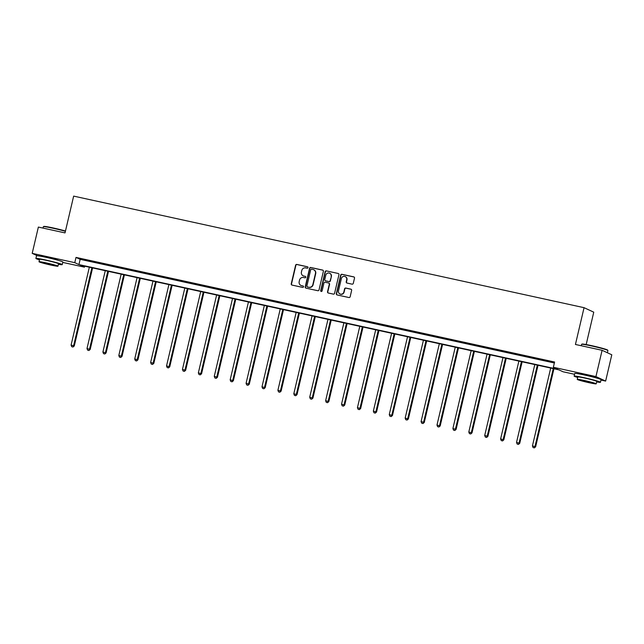 <?xml version="1.0" encoding="UTF-8"?>
<svg xmlns="http://www.w3.org/2000/svg" width="644" height="644" viewBox="0 0 644 644"><rect width="100%" height="100%" fill="white"/><g stroke="black" fill="none" stroke-linecap="round" stroke-linejoin="round"><path stroke-width="0.97" d="M308.017 267.638A0.741 0.716 -65.1 0 0 307.486 266.769L296.852 264.442A1.063 1.022 -65.1 0 0 295.604 265.256L291.249 283.827A1.063 1.022 -65.1 0 0 292.006 285.075L302.64 287.401A0.741 0.716 -65.1 0 0 303.123 286.008A0.741 0.716 -65.1 0 0 302.986 285.96L301.609 285.654A3.397 3.276 -65.1 0 1 299.178 281.653L299.541 280.108A3.397 3.276 -65.1 0 1 303.517 277.508L304.894 277.806A0.741 0.716 -65.1 0 0 305.377 276.413A0.741 0.716 -65.1 0 0 305.232 276.365L303.855 276.059A3.397 3.276 -65.1 0 1 301.424 272.058L301.795 270.512A3.397 3.276 -65.1 0 1 305.771 267.912L307.148 268.21A0.741 0.716 -65.1 0 0 308.017 267.638M307.486 266.769L307.743 266.89A0.741 0.716 -65.1 0 0 307.743 266.89L297.109 264.563A1.063 1.022 -65.1 0 0 295.87 265.376L291.515 283.948A1.063 1.022 -65.1 0 0 291.941 285.059M302.986 285.96L303.243 286.081A0.741 0.716 -65.1 0 0 303.243 286.081L301.609 285.654M305.232 276.365L303.855 276.059M579.89 374.075A8.436 0.475 13.2 0 1 585.992 375.09A8.436 0.475 13.2 0 1 596.207 377.899M41.651 256.425A8.436 0.475 13.2 0 1 47.753 257.447A8.436 0.475 13.2 0 1 57.968 260.257M352.051 284.157A1.063 1.022 -65.1 0 0 353.29 283.344L354.514 278.127A1.063 1.022 -65.1 0 0 353.757 276.88L341.94 274.296A1.063 1.022 -65.1 0 0 340.7 275.109L336.345 293.68A1.063 1.022 -65.1 0 0 337.102 294.936L348.911 297.52A1.063 1.022 -65.1 0 0 350.159 296.707L351.632 290.412A1.063 1.022 -65.1 0 0 350.875 289.156L345.82 288.053A1.063 1.022 -65.1 0 0 344.58 288.866L343.848 291.99A2.842 2.737 -65.1 0 1 339.976 293.978A2.842 2.737 -65.1 0 1 338.486 290.814L341.36 278.586A2.842 2.737 -65.1 0 1 345.232 276.598A2.842 2.737 -65.1 0 1 346.714 279.762L346.231 281.798A1.063 1.022 -65.1 0 0 346.995 283.046L352.051 284.157M37.4 255.765L32.2 253.358L38.366 227.074L65.028 232.903L73.657 196.114L584.06 307.679L575.43 344.468L602.1 350.296L595.933 376.579L605.634 381.079L600.981 380.057M32.2 253.358L74.776 262.663L78.93 264.587L557.511 369.197L553.357 367.273L595.933 376.579M553.357 367.273L554.589 362.017L76.008 257.407L74.776 262.663M323.385 271.325A1.063 1.022 -65.1 0 0 322.62 270.078L310.811 267.493A1.063 1.022 -65.1 0 0 309.571 268.307L305.216 286.878A1.063 1.022 -65.1 0 0 305.972 288.134L317.782 290.71A1.063 1.022 -65.1 0 0 319.03 289.897L323.385 271.325M326.379 270.899L338.189 273.475A1.063 1.022 -65.1 0 1 338.945 274.73L334.59 293.302A1.063 1.022 -65.1 0 1 333.351 294.115L328.295 293.012A1.063 1.022 -65.1 0 1 327.538 291.756L329.301 284.229A1.063 1.022 -65.1 0 0 328.545 282.974L325.188 282.241A1.063 1.022 -65.1 0 0 323.948 283.054L322.105 290.895A0.741 0.716 -65.1 0 1 321.09 291.418A0.741 0.716 -65.1 0 1 320.704 290.589L325.131 271.712A1.063 1.022 -65.1 0 1 326.379 270.899L338.189 273.475M602.1 350.296L611.8 354.796L605.634 381.079M586.169 344.548L593.76 312.171L584.06 307.679M574.569 374.285L563.057 371.773L558.903 369.841L80.323 265.231L84.477 267.163L62.742 262.406M84.702 266.189L84.477 267.163M76.008 257.407L80.162 259.331L554.363 362.983M80.162 259.331L78.93 264.587M551.079 361.872L545.323 360.455L551.079 361.872M535.172 358.394L529.416 356.977L535.172 358.394M519.265 354.916L513.51 353.5L519.265 354.916M503.358 351.439L497.603 350.022L503.358 351.439M487.444 347.969L481.688 346.544L487.444 347.969M471.537 344.492L465.781 343.067L471.537 344.492M455.63 341.014L449.874 339.589L455.63 341.014M439.723 337.537L433.967 336.112L439.723 337.537M423.808 334.059L418.061 332.634L423.808 334.059M407.902 330.581L402.146 329.164L407.902 330.581M391.995 327.104L386.239 325.687L391.995 327.104M376.088 323.626L370.332 322.209L376.088 323.626M360.181 320.149L354.425 318.732L360.181 320.149M344.266 316.671L338.511 315.254L344.266 316.671M328.36 313.193L322.604 311.777L328.36 313.193M312.453 309.716L306.697 308.299L312.453 309.716M296.546 306.238L290.79 304.821L296.546 306.238M280.631 302.761L274.883 301.344L280.631 302.761M264.724 299.283L258.969 297.866L264.724 299.283M248.817 295.805L243.062 294.389L248.817 295.805M232.911 292.328L227.155 290.911L232.911 292.328M217.004 288.85L211.248 287.433L217.004 288.85M201.089 285.373L195.341 283.956L201.089 285.373M185.182 281.895L179.426 280.478L185.182 281.895M169.275 278.417L163.52 277.001L169.275 278.417M153.369 274.94L147.613 273.523L153.369 274.94M137.454 271.462L131.706 270.045L137.454 271.462M121.547 267.985L115.791 266.568L121.547 267.985M105.64 264.507L99.884 263.09L105.64 264.507M89.733 261.037L83.978 259.613L89.733 261.037M303.332 275.898A3.397 3.276 -65.1 0 0 304.121 276.179M301.086 285.493A3.397 3.276 -65.1 0 0 301.867 285.775M322.958 270.214A1.063 1.022 -65.1 0 0 322.886 270.198L311.076 267.614A1.063 1.022 -65.1 0 0 309.828 268.427L305.473 286.999A1.063 1.022 -65.1 0 0 305.9 288.11M311.575 269.176A0.741 0.716 -65.1 0 0 310.706 269.747L306.882 286.049A0.741 0.716 -65.1 0 0 307.413 286.926L308.862 287.24A3.397 3.276 -65.1 0 0 312.839 284.64L315.455 273.499A3.397 3.276 -65.1 0 0 313.024 269.498L311.575 269.176M313.813 269.78A3.397 3.276 -65.1 0 1 315.713 273.62L313.105 284.761A3.397 3.276 -65.1 0 1 309.128 287.361L307.671 287.047M328.875 283.118A1.063 1.022 -65.1 0 1 329.567 284.35L327.796 291.877A1.063 1.022 -65.1 0 0 328.223 292.988M326.637 271.019A1.063 1.022 -65.1 0 0 325.397 271.832L320.97 290.71A0.741 0.716 -65.1 0 0 321.235 291.466M331.137 276.413A2.842 2.737 -65.1 0 0 329.656 273.249A2.842 2.737 -65.1 0 0 325.784 275.238L324.769 279.544A1.063 1.022 -65.1 0 0 325.526 280.8L328.883 281.533A1.063 1.022 -65.1 0 0 330.122 280.72L331.394 276.534A2.842 2.737 -65.1 0 0 329.784 273.314M331.394 276.534L330.388 280.84A1.063 1.022 -65.1 0 1 329.14 281.653L325.792 280.921M345.361 276.662A2.842 2.737 -65.1 0 1 346.971 279.882L346.496 281.919A1.063 1.022 -65.1 0 0 346.923 283.03M340.104 294.034A2.842 2.737 -65.1 0 0 344.105 292.11L343.848 291.99M351.205 289.301A1.063 1.022 -65.1 0 0 351.133 289.277L346.086 288.174A1.063 1.022 -65.1 0 0 344.838 288.987L344.105 292.11M354.087 277.017A1.063 1.022 -65.1 0 0 354.015 277.001L342.206 274.416A1.063 1.022 -65.1 0 0 340.966 275.229L336.603 293.809A1.063 1.022 -65.1 0 0 337.037 294.92M89.347 267.212L71.09 345.079L74.293 345.933L92.591 267.92M72.748 346.923L71.725 346.697L73.014 347.044L73.633 345.635L91.899 267.767M71.725 346.697L71.09 345.079M74.293 345.933L73.014 347.044M65.406 231.309A13.516 0.757 -166.8 0 0 53.227 228.282A13.516 0.757 -166.8 0 0 43.373 226.68L43.76 226.438A13.194 0.741 13.2 0 1 53.38 228A13.194 0.741 13.2 0 1 65.471 231.019M43.373 226.68A13.516 0.757 -166.8 0 0 43.341 226.712L43.019 228.097M58.411 264.282A13.516 0.757 -166.8 0 0 62.218 264.636A13.516 0.757 -166.8 0 0 45.78 260.023A13.516 0.757 -166.8 0 0 35.895 258.461A13.516 0.757 -166.8 0 0 39.461 259.838M62.218 264.636L62.838 262.003A13.516 0.757 -166.8 0 0 46.4 257.399A13.516 0.757 -166.8 0 0 36.515 255.829L35.895 258.461M39.018 261.738L39.582 259.323A9.732 0.547 13.2 0 1 46.698 260.45A9.732 0.547 13.2 0 1 58.532 263.766L57.968 266.189A9.732 0.547 -166.8 0 0 46.135 262.873A9.732 0.547 -166.8 0 0 39.018 261.738A9.732 0.547 -166.8 0 0 50.852 265.054A9.732 0.547 -166.8 0 0 57.968 266.189M50.015 264.668L54.595 265.392L46.972 263.259L42.383 262.535L50.015 264.668M581.613 344.323L582.007 344.081A13.194 0.741 13.2 0 1 591.619 345.651A13.194 0.741 13.2 0 1 607.654 350.103L607.896 350.489A13.516 0.757 -166.8 0 0 591.466 345.925A13.516 0.757 -166.8 0 0 581.613 344.323A13.516 0.757 -166.8 0 0 581.58 344.363L581.258 345.739M596.658 381.924A13.516 0.757 -166.8 0 0 600.458 382.278A13.516 0.757 -166.8 0 0 584.019 377.674A13.516 0.757 -166.8 0 0 574.134 376.104A13.516 0.757 -166.8 0 0 577.7 377.481M600.458 382.278L601.077 379.654A13.516 0.757 -166.8 0 0 584.639 375.05A13.516 0.757 -166.8 0 0 574.754 373.48L574.134 376.104M577.257 379.388L577.821 376.973A9.732 0.547 13.2 0 1 584.937 378.1A9.732 0.547 13.2 0 1 596.771 381.417L596.207 383.832A9.732 0.547 -166.8 0 0 584.374 380.515A9.732 0.547 -166.8 0 0 577.257 379.388A9.732 0.547 -166.8 0 0 589.091 382.705A9.732 0.547 -166.8 0 0 596.207 383.832M588.254 382.319L592.834 383.043L580.622 380.177L588.254 382.319M607.389 352.751L607.904 350.537A13.516 0.757 -166.8 0 0 607.896 350.489M105.262 270.681L86.996 348.549L90.2 349.41L108.498 271.39M88.655 350.4L87.64 350.175L88.92 350.521L89.548 349.112L107.806 271.245M87.64 350.175L86.996 348.549M90.2 349.41L88.92 350.521M121.169 274.159L102.903 352.027L106.107 352.888L124.405 274.867M104.561 353.878L103.547 353.653L104.827 353.999L105.455 352.59L123.72 274.722M103.547 353.653L102.903 352.027M106.107 352.888L104.827 353.999M137.075 277.636L118.81 355.504L122.014 356.365L140.32 278.345M120.476 357.356L119.454 357.13L120.734 357.476L121.362 356.068L139.627 278.2M119.454 357.13L118.81 355.504M122.014 356.365L120.734 357.476M152.982 281.114L134.725 358.982L137.929 359.843L156.226 281.822M136.383 360.833L135.361 360.608L136.641 360.954L137.269 359.545L155.534 281.678M135.361 360.608L134.725 358.982M137.929 359.843L136.641 360.954M168.897 284.592L150.632 362.459L153.835 363.321L172.133 285.3M152.29 364.311L151.268 364.085L152.556 364.432L153.175 363.023L171.441 285.155M151.268 364.085L150.632 362.459M153.835 363.321L152.556 364.432M184.804 288.069L166.538 365.937L169.742 366.798L188.04 288.778M168.197 367.788L167.182 367.563L168.462 367.909L169.09 366.5L187.348 288.633M167.182 367.563L166.538 365.937M169.742 366.798L168.462 367.909M200.711 291.547L182.445 369.415L185.649 370.276L203.955 292.255M184.112 371.266L183.089 371.041L184.369 371.387L184.997 369.97L203.263 292.102M183.089 371.041L182.445 369.415M185.649 370.276L184.369 371.387M216.617 295.024L198.352 372.892L201.564 373.753L219.862 295.733M200.018 374.744L198.996 374.518L200.276 374.864L200.904 373.448L219.169 295.58M198.996 374.518L198.352 372.892M201.564 373.753L200.276 374.864M232.524 298.502L214.267 376.37L217.471 377.231L235.768 299.21M215.925 378.221L214.903 377.996L216.191 378.342L216.811 376.925L235.076 299.058M214.903 377.996L214.267 376.37M217.471 377.231L216.191 378.342M248.439 301.98L230.174 379.847L233.378 380.709L251.675 302.688M231.832 381.699L230.81 381.473L232.098 381.82L232.726 380.403L250.983 302.535M230.81 381.473L230.174 379.847M233.378 380.709L232.098 381.82M264.346 305.457L246.08 383.325L249.284 384.186L267.582 306.166M247.739 385.176L246.724 384.951L248.004 385.297L248.632 383.88L266.898 306.013M246.724 384.951L246.08 383.325M249.284 384.186L248.004 385.297M280.253 308.935L261.987 386.803L265.191 387.664L283.497 309.643M263.654 388.654L262.631 388.429L263.911 388.775L264.539 387.358L282.805 309.49M262.631 388.429L261.987 386.803M265.191 387.664L263.911 388.775M296.159 312.412L277.902 390.28L281.106 391.141L299.404 313.121M279.56 392.132L278.538 391.906L279.818 392.252L280.446 390.836L298.711 312.968M278.538 391.906L277.902 390.28M281.106 391.141L279.818 392.252M312.074 315.89L293.809 393.758L297.013 394.619L315.31 316.598M295.467 395.609L294.445 395.384L295.733 395.73L296.353 394.313L314.618 316.446M294.445 395.384L293.809 393.758M297.013 394.619L295.733 395.73M327.981 319.368L309.716 397.235L312.92 398.097L331.217 320.076M311.374 399.079L310.36 398.861L311.64 399.208L312.268 397.791L330.525 319.923M310.36 398.861L309.716 397.235M312.92 398.097L311.64 399.208M343.888 322.845L325.623 400.713L328.826 401.574L347.132 323.554M327.289 402.556L326.267 402.339L327.546 402.685L328.174 401.268L346.44 323.401M326.267 402.339L325.623 400.713M328.826 401.574L327.546 402.685M359.795 326.323L341.529 404.191L344.741 405.052L363.039 327.031M343.196 406.034L342.173 405.817L343.453 406.155L344.081 404.746L362.347 326.878M342.173 405.817L341.529 404.191M344.741 405.052L343.453 406.155M375.702 329.8L357.444 407.668L360.648 408.529L378.946 330.509M359.102 409.512L358.08 409.294L359.368 409.632L359.988 408.224L378.253 330.356M358.08 409.294L357.444 407.668M360.648 408.529L359.368 409.632M391.616 333.278L373.351 411.146L376.555 412.007L394.853 333.986M375.009 412.989L373.987 412.772L375.275 413.11L375.903 411.701L394.16 333.834M373.987 412.772L373.351 411.146M376.555 412.007L375.275 413.11M407.523 336.756L389.258 414.623L392.462 415.485L410.759 337.464M390.916 416.467L389.902 416.249L391.182 416.588L391.81 415.179L410.075 337.311M389.902 416.249L389.258 414.623M392.462 415.485L391.182 416.588M423.43 340.233L405.165 418.101L408.368 418.962L426.674 340.942M406.831 419.944L405.809 419.727L407.089 420.065L407.716 418.656L425.982 340.789M405.809 419.727L405.165 418.101M408.368 418.962L407.089 420.065M439.337 343.711L421.079 421.579L424.283 422.44L442.581 344.419M422.738 423.422L421.715 423.197L422.995 423.543L423.623 422.134L441.889 344.266M421.715 423.197L421.079 421.579M424.283 422.44L422.995 423.543M455.252 347.188L436.986 425.056L440.19 425.917L458.488 347.897M438.644 426.9L437.622 426.674L438.91 427.02L439.53 425.612L457.795 347.744M437.622 426.674L436.986 425.056M440.19 425.917L438.91 427.02M471.158 350.666L452.893 428.534L456.097 429.395L474.395 351.374M454.551 430.377L453.537 430.152L454.817 430.498L455.445 429.089L473.702 351.222M453.537 430.152L452.893 428.534M456.097 429.395L454.817 430.498M487.065 354.144L468.8 432.011L472.004 432.873L490.309 354.852M470.466 433.855L469.444 433.629L470.724 433.976L471.352 432.567L489.617 354.699M469.444 433.629L468.8 432.011M472.004 432.873L470.724 433.976M502.972 357.621L484.707 435.481L487.919 436.342L506.216 358.33M486.373 437.332L485.351 437.107L486.631 437.453L487.258 436.044L505.524 358.177M485.351 437.107L484.707 435.481M487.919 436.342L486.631 437.453M518.879 361.091L500.621 438.958L503.825 439.82L522.123 361.799M502.28 440.81L501.257 440.585L502.545 440.931L503.165 439.522L521.431 361.654M501.257 440.585L500.621 438.958M503.825 439.82L502.545 440.931M534.794 364.568L516.528 442.436L519.732 443.297L538.03 365.277M518.187 444.288L517.164 444.062L518.452 444.408L519.08 443L537.337 365.132M517.164 444.062L516.528 442.436M519.732 443.297L518.452 444.408M550.701 368.046L532.435 445.914L535.639 446.775L553.937 368.754M534.093 447.765L533.079 447.54L534.359 447.886L534.987 446.477L553.252 368.61M533.079 447.54L532.435 445.914M535.639 446.775L534.359 447.886"/></g></svg>
